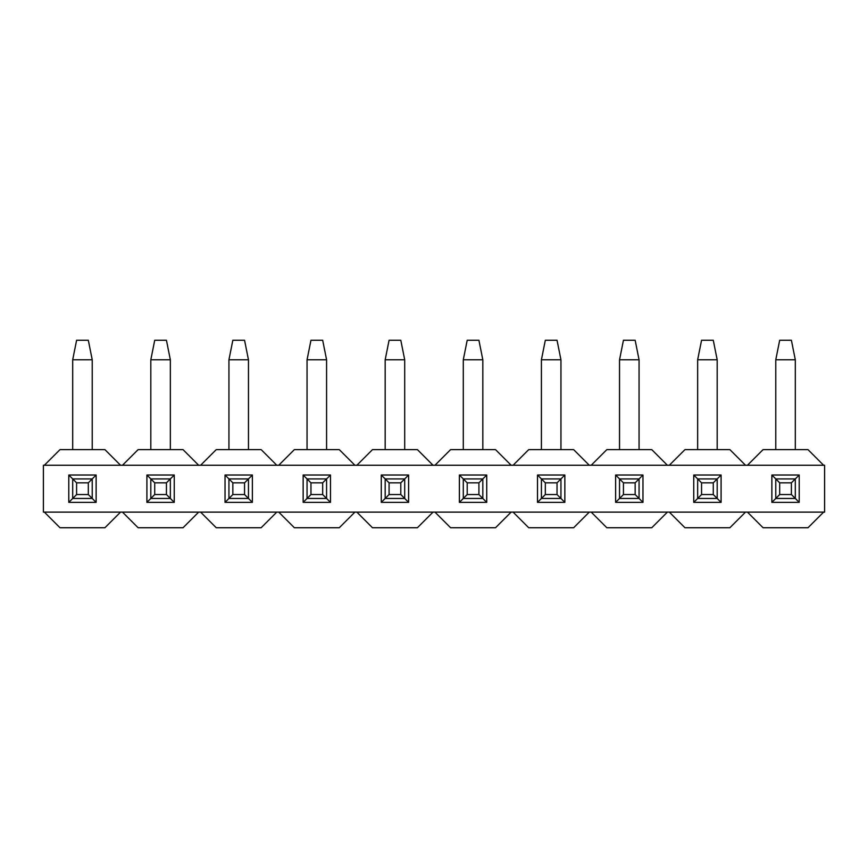 <?xml version="1.0" encoding="UTF-8"?>
<svg xmlns="http://www.w3.org/2000/svg" width="868" height="868" viewBox="0 0 868 868"><rect width="100%" height="100%" fill="white"/><g stroke="black" fill="none" stroke-linecap="round" stroke-linejoin="round"><path stroke-width="1.3" d="M96.131 475.013L96.131 502.355L68.789 502.355L72.695 498.449L72.695 478.919L68.789 475.013L96.131 475.013L92.225 478.919L72.695 478.919L76.601 482.825L76.601 494.543L88.319 494.543L88.319 482.825L76.601 482.825M68.789 502.355L68.789 475.013M96.131 502.355L88.319 494.543M747.457 512.12L763.08 527.744L808 527.744L823.624 512.12L824.6 512.12L824.6 465.248L43.4 465.248L43.4 512.12L823.624 512.12M745.504 512.12L729.88 527.744L684.96 527.744L669.337 512.12M667.384 512.12L651.76 527.744L606.84 527.744L591.216 512.12M589.264 512.12L573.639 527.744L528.721 527.744L513.096 512.12M511.144 512.12L495.519 527.744L450.601 527.744L434.976 512.12M433.024 512.12L417.399 527.744L372.481 527.744L356.856 512.12M354.904 512.12L339.279 527.744L294.361 527.744L278.736 512.12M276.784 512.12L261.159 527.744L216.24 527.744L200.617 512.12M198.663 512.12L183.039 527.744L138.12 527.744L122.496 512.12M120.543 512.12L104.919 527.744L60 527.744L44.377 512.12M44.377 465.248L60 449.624L104.919 449.624L120.543 465.248M122.496 465.248L138.12 449.624L183.039 449.624L198.663 465.248M200.617 465.248L216.24 449.624L261.159 449.624L276.784 465.248M278.736 465.248L294.361 449.624L339.279 449.624L354.904 465.248M356.856 465.248L372.481 449.624L417.399 449.624L433.024 465.248M434.976 465.248L450.601 449.624L495.519 449.624L511.144 465.248M513.096 465.248L528.721 449.624L573.639 449.624L589.264 465.248M591.216 465.248L606.84 449.624L651.76 449.624L667.384 465.248M669.337 465.248L684.96 449.624L729.88 449.624L745.504 465.248M747.457 465.248L763.08 449.624L808 449.624L823.624 465.248M174.251 502.355L146.909 502.355L146.909 475.013L174.251 475.013L174.251 502.355L166.439 494.543L166.439 482.825L154.721 482.825L154.721 494.543L166.439 494.543M252.371 502.355L225.029 502.355L225.029 475.013L252.371 475.013L252.371 502.355L244.559 494.543L244.559 482.825L232.841 482.825L232.841 494.543L244.559 494.543M330.491 502.355L303.149 502.355L303.149 475.013L330.491 475.013L330.491 502.355L322.679 494.543L322.679 482.825L310.961 482.825L310.961 494.543L322.679 494.543M408.611 502.355L381.269 502.355L381.269 475.013L408.611 475.013L408.611 502.355L400.799 494.543L400.799 482.825L389.081 482.825L389.081 494.543L400.799 494.543M486.731 502.355L459.389 502.355L459.389 475.013L486.731 475.013L486.731 502.355L478.919 494.543L478.919 482.825L467.201 482.825L467.201 494.543L478.919 494.543M564.851 502.355L537.509 502.355L537.509 475.013L564.851 475.013L564.851 502.355L557.039 494.543L557.039 482.825L545.321 482.825L545.321 494.543L557.039 494.543M642.971 502.355L615.629 502.355L615.629 475.013L642.971 475.013L642.971 502.355L635.159 494.543L635.159 482.825L623.441 482.825L623.441 494.543L635.159 494.543M721.091 502.355L693.749 502.355L693.749 475.013L721.091 475.013L721.091 502.355L713.279 494.543L713.279 482.825L701.561 482.825L701.561 494.543L713.279 494.543M799.211 502.355L771.869 502.355L771.869 475.013L799.211 475.013L799.211 502.355L791.399 494.543L791.399 482.825L779.681 482.825L779.681 494.543L791.399 494.543M146.909 502.355L154.721 494.543M174.251 475.013L170.345 478.919L150.815 478.919L146.909 475.013M225.029 502.355L232.841 494.543M252.371 475.013L248.465 478.919L228.935 478.919L225.029 475.013M303.149 502.355L310.961 494.543M330.491 475.013L326.585 478.919L307.055 478.919L303.149 475.013M381.269 502.355L389.081 494.543M408.611 475.013L404.705 478.919L385.175 478.919L381.269 475.013M459.389 502.355L467.201 494.543M486.731 475.013L482.825 478.919L463.295 478.919L459.389 475.013M537.509 502.355L545.321 494.543M564.851 475.013L560.945 478.919L541.415 478.919L537.509 475.013M615.629 502.355L623.441 494.543M642.971 475.013L639.065 478.919L619.535 478.919L615.629 475.013M693.749 502.355L701.561 494.543M721.091 475.013L717.185 478.919L697.655 478.919L693.749 475.013M771.869 502.355L779.681 494.543M799.211 475.013L795.305 478.919L775.775 478.919L771.869 475.013M791.399 482.825L795.305 478.919L795.305 498.449L775.775 498.449L775.775 478.919L779.681 482.825M775.775 449.624L775.775 359.786L795.305 359.786L795.305 449.624M775.775 359.786L779.681 340.256L791.399 340.256L795.305 359.786M713.279 482.825L717.185 478.919L717.185 498.449L697.655 498.449L697.655 478.919L701.561 482.825M697.655 449.624L697.655 359.786L717.185 359.786L717.185 449.624M697.655 359.786L701.561 340.256L713.279 340.256L717.185 359.786M635.159 482.825L639.065 478.919L639.065 498.449L619.535 498.449L619.535 478.919L623.441 482.825M619.535 449.624L619.535 359.786L639.065 359.786L639.065 449.624M619.535 359.786L623.441 340.256L635.159 340.256L639.065 359.786M557.039 482.825L560.945 478.919L560.945 498.449L541.415 498.449L541.415 478.919L545.321 482.825M541.415 449.624L541.415 359.786L560.945 359.786L560.945 449.624M541.415 359.786L545.321 340.256L557.039 340.256L560.945 359.786M478.919 482.825L482.825 478.919L482.825 498.449L463.295 498.449L463.295 478.919L467.201 482.825M463.295 449.624L463.295 359.786L482.825 359.786L482.825 449.624M463.295 359.786L467.201 340.256L478.919 340.256L482.825 359.786M400.799 482.825L404.705 478.919L404.705 498.449L385.175 498.449L385.175 478.919L389.081 482.825M385.175 449.624L385.175 359.786L404.705 359.786L404.705 449.624M385.175 359.786L389.081 340.256L400.799 340.256L404.705 359.786M322.679 482.825L326.585 478.919L326.585 498.449L307.055 498.449L307.055 478.919L310.961 482.825M307.055 449.624L307.055 359.786L326.585 359.786L326.585 449.624M307.055 359.786L310.961 340.256L322.679 340.256L326.585 359.786M244.559 482.825L248.465 478.919L248.465 498.449L228.935 498.449L228.935 478.919L232.841 482.825M228.935 449.624L228.935 359.786L248.465 359.786L248.465 449.624M228.935 359.786L232.841 340.256L244.559 340.256L248.465 359.786M166.439 482.825L170.345 478.919L170.345 498.449L150.815 498.449L150.815 478.919L154.721 482.825M150.815 449.624L150.815 359.786L170.345 359.786L170.345 449.624M150.815 359.786L154.721 340.256L166.439 340.256L170.345 359.786M88.319 482.825L92.225 478.919L92.225 498.449L72.695 498.449L76.601 494.543M72.695 449.624L72.695 359.786L92.225 359.786L92.225 449.624M72.695 359.786L76.601 340.256L88.319 340.256L92.225 359.786"/></g></svg>
